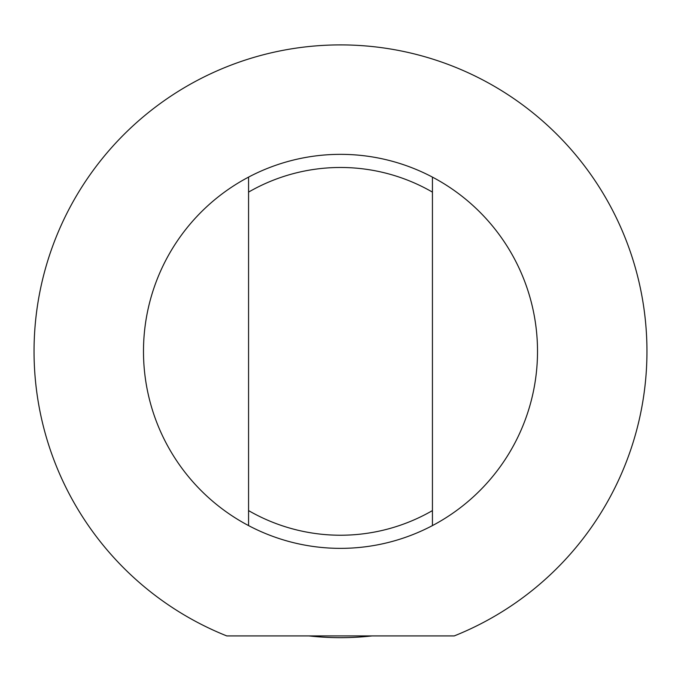 <?xml version="1.0" encoding="UTF-8"?>
<svg xmlns="http://www.w3.org/2000/svg" width="681" height="681" viewBox="0 0 681 681"><rect width="100%" height="100%" fill="white"/><g stroke="black" fill="none" stroke-linecap="round" stroke-linejoin="round"><path stroke-width="1.02" d="M248.565 510.597L248.565 525.596A197.005 197.005 0 0 0 432.435 525.596L432.435 177.111A197.005 197.005 0 0 0 248.565 177.111L248.565 510.597A183.879 183.879 0 0 0 432.435 510.597M248.565 192.11A183.879 183.879 0 0 1 432.435 192.11M226.756 635.918L454.244 635.918A306.459 306.459 0 0 0 584.4 165.806A306.459 306.459 0 0 0 96.6 165.806A306.459 306.459 0 0 0 226.756 635.918M248.565 525.596A197.005 197.005 0 0 1 248.565 177.111M432.435 177.111A197.005 197.005 0 0 1 432.435 525.596M372.115 635.918A286.318 286.318 0 0 1 308.885 635.918"/></g></svg>
